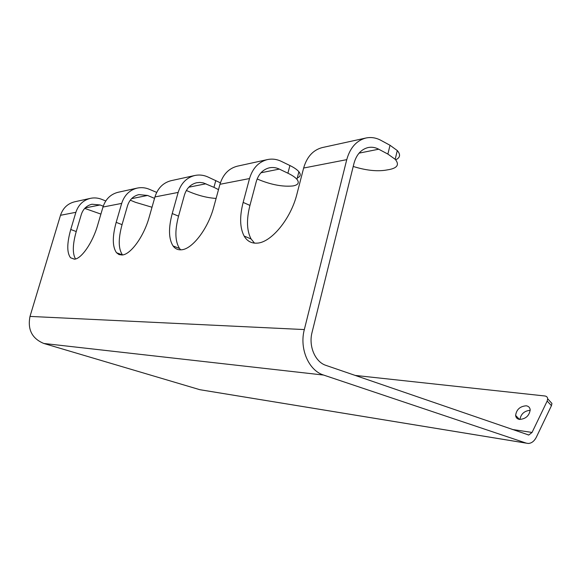 <?xml version="1.0" encoding="UTF-8"?>
<svg xmlns="http://www.w3.org/2000/svg" width="581" height="581" viewBox="0 0 581 581"><rect width="100%" height="100%" fill="white"/><g stroke="black" fill="none" stroke-linecap="round" stroke-linejoin="round"><path stroke-width="0.87" d="M519.516 419.424C525.689 418.988 529.247 415.807 530.192 409.888C529.937 407.542 528.608 406.177 526.197 405.792C519.988 406.315 516.465 409.532 515.623 415.43C515.892 417.681 517.192 419.01 519.516 419.424M220.388 182.833L207.809 176.929C203.517 175.034 199.16 174.554 194.744 175.506L171.083 180.684C163.123 182.754 157.741 188.171 154.945 196.937L178.156 192.42C181.032 183.276 186.566 177.641 194.744 175.506M218.5 189.617L213.939 187.336L215.805 180.517M297.305 177.909C300.559 176.602 301.096 174.547 298.903 171.744C297.181 169.696 294.182 167.618 289.904 165.527L281.349 161.373C276.759 159.179 272.09 158.591 267.347 159.608L237.295 166.188C228.754 168.425 222.973 174.46 219.952 184.3L249.525 178.549C252.633 168.229 258.574 161.91 267.347 159.608M257.151 178.97L257.318 179.05C270.608 184.671 282.489 186.973 292.969 185.949C298.249 184.947 299.571 182.732 296.942 179.326C295.206 177.314 292.192 175.273 287.907 173.203L289.904 165.527M249.525 178.549L243.148 202.406C239.51 216.604 239.837 227.825 244.136 236.068C247.114 241.159 251.45 243.512 257.151 243.134C271.153 242.611 290.878 218.877 296.964 193.96L303.638 168.032L346.748 159.652C350.096 147.741 356.487 140.529 365.899 138.024C370.983 136.942 375.98 137.712 380.889 140.326L390.018 145.272L397.288 150.552C400.774 154.59 400.236 157.683 395.676 159.833M178.156 192.42L172.23 213.547C168.359 228.13 168.635 238.929 173.065 245.952C175.135 248.77 177.888 250.048 181.316 249.794C192.086 249.445 208.056 228.841 213.757 207.025L219.952 184.3M121.683 203.401C124.363 195.187 129.512 190.096 137.138 188.113L118.03 192.296C110.601 194.221 105.589 199.138 102.982 207.039L121.683 203.401L116.178 222.349C112.249 236.692 112.365 246.816 116.512 252.728L118.974 254.565L122.017 255.001C130.551 254.768 143.863 236.561 149.186 217.163L154.945 196.937M43.836 343.473L323.624 375.065L526.299 443.136L199.806 389.684L43.836 343.473C32.042 338.592 27.43 329.572 30.001 316.413L60.497 215.297L75.886 212.305L70.751 229.488C66.873 243.316 66.8 252.735 70.533 257.746L74.375 259.184C81.296 259.032 92.655 242.727 97.623 225.261L102.982 207.039M75.886 212.305C78.384 204.853 83.199 200.205 90.324 198.368C94.173 197.54 97.986 197.867 101.74 199.356L105.764 200.975M60.497 215.297C62.93 208.1 67.621 203.611 74.571 201.818L90.324 198.368M137.138 188.113C141.263 187.235 145.33 187.619 149.339 189.29L156.696 192.398M75.515 258.973C72.371 253.527 72.61 244.376 76.234 231.543L81.333 214.411C83.163 208.942 86.7 205.551 91.951 204.236L100.085 204.962L103.236 206.211M122.518 254.943C118.321 249.009 118.168 238.914 122.054 224.651L127.515 205.761C129.476 199.741 133.26 196.022 138.874 194.606L147.574 195.456L154.539 198.368M180.706 249.83L179.536 248.479C175.041 241.456 174.707 230.679 178.549 216.154L184.417 195.107C186.523 188.397 190.583 184.279 196.603 182.754L199.944 182.434L203.306 182.884L213.939 187.336M254.529 243.134L251.086 238.965C246.729 230.73 246.344 219.545 249.946 205.413L256.257 181.657C258.523 174.089 262.888 169.478 269.344 167.822C272.721 167.125 276.048 167.553 279.323 169.093L287.907 173.203M84.71 208.405L100.905 214.091M130.282 200.184L135.511 202.333L152.011 207.243M186.363 190.474L189.784 191.955C198.942 195.746 207.707 197.903 216.096 198.426M353.219 166.456C365.304 170.24 375.943 171.511 385.138 170.262L389.205 169.572C397.52 167.916 399.517 164.496 395.189 159.296L387.883 154.088L390.018 145.272M355.093 375.406L544.898 395.988C546.612 396.242 547.542 397.186 547.687 398.82L547.179 401.043L532.051 432.446L528.761 435.016L528.078 434.908M549.343 400.621L551.943 403.446L551.449 405.669L536.437 436.999C534.309 441.197 531.55 443.347 528.158 443.463L526.299 443.136M359.058 153.144L378.718 149.208C375.217 147.363 371.658 146.819 368.034 147.567C361.113 149.368 356.429 154.626 353.989 163.355L312.055 332.397C308.38 346.174 315.178 362.036 325.985 365.391L528.761 435.016M378.718 149.208L387.883 154.088M323.624 375.065C308.707 370.576 299.2 348.636 304.328 329.572L346.748 159.652M519.922 419.46C520.954 413.912 524.382 410.854 530.206 410.288M365.899 138.024L322.252 147.581C313.094 150.007 306.891 156.819 303.638 168.032M85.153 207.947L100.085 204.962M131.604 198.651L147.574 195.456M188.803 187.205L205.921 183.785M260.978 172.768L279.323 169.093M551.449 405.669L547.179 401.043M30.001 316.413L304.328 329.572M512.217 429.453L532.051 432.446M76.234 231.543L70.751 229.488M122.054 224.651L116.178 222.349M178.549 216.154L172.23 213.547M249.946 205.413L243.148 202.406M298.903 171.744L296.942 179.326M526.415 443.172L201.338 389.945M70.533 257.746L74.528 259.17M116.512 252.728L122.482 254.943M173.065 245.952L179.536 248.479M244.136 236.068L251.086 238.965M395.189 159.296L397.288 150.552M551.943 403.446L547.687 398.82M519.458 419.417L515.623 415.43"/></g></svg>
